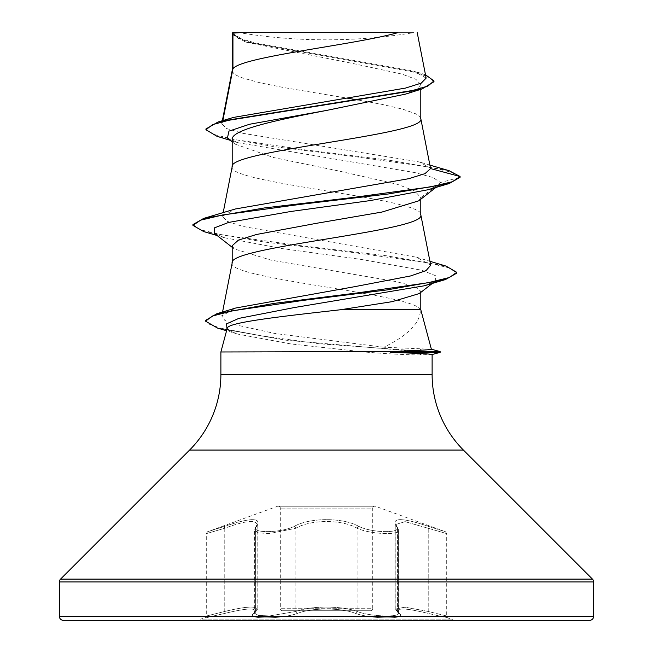 <?xml version="1.0" encoding="UTF-8"?>
<svg xmlns="http://www.w3.org/2000/svg" width="653" height="653" viewBox="0 0 653 653"><rect width="100%" height="100%" fill="white"/><g stroke="black" fill="none" stroke-linecap="round" stroke-linejoin="round"><path stroke-width="0.49" stroke-dasharray="3.27 2.45" d="M370.708 610.735A2 2 0 0 0 372.716 608.727L280.284 608.727L372.716 608.727L372.716 508.124L280.284 508.124L372.716 508.124A2 2 0 0 1 375.402 506.238L445.395 531.713L428.433 526.367C401.954 517.454 391.204 517.454 396.183 526.367C404.15 533.379 372.741 533.362 358.783 526.359C342.996 517.413 309.914 517.437 294.217 526.359C280.202 533.37 248.834 533.37 256.817 526.367C261.755 517.454 251.005 517.454 224.567 526.367L207.605 531.713L277.598 506.238L375.402 506.238L277.598 506.238A2 2 0 0 1 280.284 508.124L280.284 608.727A2 2 0 0 0 282.292 610.735L370.708 610.735L282.292 610.735M399.154 613.396A2 1.869 129.7 0 1 398.232 612.996L395.816 608.988L395.816 524.457L398.608 530.195L398.608 613.126C399.905 617.567 370.178 616.62 357.085 611.469C341.805 605.649 311.171 605.658 295.915 611.469L269.64 615.942L258.523 615.444L254.401 613.126L255.405 611.453A2 1.869 -129.7 0 1 254.768 612.996L254.768 612.996A2 1.869 -129.7 0 1 253.846 613.396C258.555 607.568 248.891 607.568 224.836 613.396L200.275 619.15L452.725 619.15L200.275 619.15L200.275 620.35L452.725 620.35L452.725 619.15L428.164 613.396C404.101 607.568 394.428 607.568 399.154 613.396C408.525 619.354 372.096 619.354 355.485 613.404C341.078 607.592 311.897 607.592 297.515 613.404C280.855 619.362 244.467 619.346 253.846 613.396M395.824 608.98L398.232 612.996A2 1.869 129.7 0 1 397.595 611.453L397.595 528.236A2 1.82 -41.1 0 0 397.179 526.922L398.608 530.195C399.987 535.468 370.039 534.285 357.085 528.253C342.319 519.364 310.771 519.331 295.915 528.253L269.697 533.525L258.531 532.938L254.392 530.195L257.184 524.457L257.184 608.988L255.405 611.453L255.405 528.236A2 1.82 41.1 0 1 255.821 526.922L257.176 524.449M257.184 524.457C255.609 519.551 244.81 520.808 224.795 528.236C200.814 535.256 200.806 535.256 224.771 528.253C244.72 520.825 255.503 519.568 257.119 524.49L254.352 530.195L258.466 532.93L269.624 533.525L295.882 528.236C310.657 519.331 342.262 519.306 357.118 528.236C370.031 534.276 400.011 535.476 398.648 530.203L395.881 524.481L405.089 521.657L446.709 533.599L446.709 615.999L428.229 611.469L405.023 607.176L395.881 608.996L398.648 613.126C399.954 617.567 370.218 616.62 357.118 611.453C341.862 605.633 311.163 605.625 295.882 611.453L269.632 615.934L258.498 615.444L254.352 613.134L257.119 609.004C255.666 605.813 244.883 606.629 224.771 611.469C200.773 617.42 200.781 617.42 224.795 611.453C244.908 606.613 255.707 605.788 257.184 608.988M297.515 613.404A2 1.42 -109.1 0 1 295.915 611.469L295.915 528.253A2 1.379 64.4 0 0 294.25 526.367C280.268 533.37 248.883 533.37 256.866 526.359C261.877 517.421 251.119 517.421 224.583 526.359L207.605 531.713L206.291 533.599L206.291 615.999L204.805 617.934L224.812 613.404C248.834 607.592 258.49 607.592 253.797 613.404C244.451 619.362 280.896 619.346 297.49 613.396C311.897 607.568 341.127 607.576 355.51 613.396C372.153 619.354 408.558 619.354 399.203 613.404A2 1.869 -50.2 0 1 398.281 613.004C396.24 610.865 395.44 609.535 395.889 609.004L395.881 524.481L398.648 530.195L398.705 613.436L398.281 613.004A2 1.869 -50.2 0 1 397.644 611.469L397.644 528.253A2 1.82 139 0 0 397.236 526.938L397.236 526.938A2 1.82 139 0 0 396.183 526.367M256.817 526.367A2 1.82 -139 0 0 255.764 526.938L257.119 524.481L257.111 609.004C257.56 609.535 256.76 610.865 254.719 613.004L254.719 613.004A2 1.869 50.2 0 1 253.797 613.404M428.417 526.359L445.395 531.713L446.709 533.599L405.072 521.633L395.816 524.457L397.179 526.922A2 1.82 -41.1 0 0 396.134 526.359C391.163 517.421 401.93 517.421 428.417 526.359A2 0.441 108.7 0 1 428.205 528.236L428.205 611.453L446.709 615.999L448.195 617.934L428.188 613.404A2 0.449 103.8 0 1 428.229 611.469L428.229 528.253A2 0.441 -71.3 0 0 428.433 526.367M294.25 526.367C310.036 517.437 343.054 517.47 358.75 526.367C372.781 533.379 404.134 533.362 396.134 526.359M452.725 620.35L200.275 620.35M239.276 32.65L240.035 32.65L239.276 32.65A534.276 534.276 0 0 0 413.724 32.65L393.253 32.65L413.724 32.65M431.388 349.265L383.923 347.208C408.198 335.299 420.361 322.811 420.41 309.742L420.801 309.742M440.138 351.575L427.021 351.575L418.14 348.849M232.199 70.475L233.366 73.12L236.819 75.528L242.475 77.927L259.821 82.735L283.688 87.543L347.625 98.219M232.248 70.23L232.199 70.72M232.199 166.646L232.199 166.882C226.362 182.913 426.638 198.945 420.801 214.968L420.801 214.731M232.248 166.401L232.199 166.882M232.199 33.148L247.438 42.518L353.314 63.578L402.044 74.107L415.994 79.38L420.801 84.645L420.801 89.33M420.801 84.645L416.916 89.371L405.546 94.114M232.199 139.505L235.137 144.133L273.403 157.495L338.197 170.866L397.155 184.236L414.663 190.921L420.801 197.63L418.753 200.822M232.199 262.816L232.199 263.053C226.191 278.619 415.798 294.176 420.41 309.742M232.248 262.571L232.199 263.053M227.424 138.036L237.896 142.689L414.949 172.596L433.159 177.583L440.432 182.562L420.801 197.63L420.801 199.222M358.228 100.007L381.932 104.374L402.787 109.182L416.181 113.989L419.634 116.397L420.801 118.805M232.199 245.716L234.247 248.907L270.962 260.114L396.485 281.663L414.508 286.447L420.801 291.23L420.801 292.389M430.531 168.188L419.365 161.952L242.859 133.326L226.705 128.568L221.751 123.809L222.51 122.438L233.562 117.401M426.14 78.091L413.61 71.063L255.045 42.878L238.974 38.086L232.313 33.27L244.075 32.65L397.873 32.65M222.51 122.438L222.869 120.585M420.801 291.23L419.299 293.548M435.877 187.435L438.726 185.215L440.432 182.562L460.071 177.306L451.337 172.18L429.062 167.062L355.95 156.818L273.493 146.574L217.049 136.33M433.967 81.731L428.311 76.728L412.125 71.724L244.875 41.702L232.199 34.397M448.995 170.662L389.31 160.238L304.698 149.806L233.35 139.375L212.951 134.159L205.948 128.943M425.487 74.785L420.728 73.209L253.944 43.416L238.288 38.454L232.166 33.189M383.923 347.208L275.166 333.536L235.284 324.753L224.795 320.37L221.783 315.97L235.733 308.02M430.711 265.249L416.72 257.266L242.598 226.371L227.154 221.31L222.493 216.241L235.268 209.001M432.115 354.522L418.875 354.873C406.256 354.857 387.947 353.893 363.958 351.975L220.885 351.975M227.22 328.345L228.134 330.165L237.668 334.091L290.969 343.943L363.958 351.975M438.726 185.215L428.352 189.68M214.282 233.309L224.665 237.765L282.292 248.597L361.133 259.421L421.911 270.244L435.445 275.664L435.347 281.076L424.352 285.777M226.975 329.251L231.937 332.002M203.695 231.57L263.877 241.961L351.82 252.352L427.568 262.735L449.28 267.934L456.749 273.125M217.49 328.059L286.096 340.221L427.021 352.375L427.021 351.575L319.456 343.78L262.237 335.977L220.828 328.181L209.466 324.288L205.564 320.386M192.937 224.583L200.528 229.774L222.477 234.966L298.062 245.348L386.209 255.731L446.081 266.106M63.374 620.35L589.626 620.35M232.705 32.65L244.075 32.65M440.138 352.375L427.021 352.375L418.875 354.873M399.203 613.404C394.518 607.592 404.183 607.592 428.188 613.404M224.583 526.359A2 0.441 -108.7 0 0 224.795 528.236C200.814 535.256 200.806 535.256 224.771 528.253L224.771 611.469C200.773 617.42 200.781 617.42 224.795 611.453A2 0.449 76.2 0 1 224.836 613.396M395.816 608.98L404.958 607.151L428.205 611.453A2 0.449 -76.2 0 0 428.164 613.396M358.783 526.359A2 1.388 115.6 0 0 357.118 528.236L357.118 611.453A2 1.42 -70.8 0 1 355.51 613.396M294.217 526.359A2 1.388 64.4 0 1 295.882 528.236L295.882 611.453A2 1.42 -109.2 0 0 297.49 613.396M255.764 526.938L255.764 526.938A2 1.82 -139 0 0 255.356 528.253L255.356 611.469A2 1.869 50.2 0 1 254.719 613.004L254.295 613.436L254.352 530.195L255.764 526.938M224.567 526.367A2 0.441 71.3 0 0 224.771 528.253M355.485 613.404A2 1.42 -70.9 0 0 357.085 611.469L357.085 528.253A2 1.379 115.6 0 1 358.75 526.367M256.866 526.359A2 1.82 41.1 0 0 255.821 526.922L254.401 530.195L254.344 613.436L254.768 612.996C256.817 610.857 257.625 609.51 257.176 608.98L257.176 608.98M224.771 611.469A2 0.449 -103.8 0 1 224.812 613.404M220.885 374.496L432.115 374.496M189.59 450.056L463.41 450.056M60.541 579.105L592.459 579.105M59.366 581.937L593.634 581.937M59.366 616.342L593.634 616.342M224.795 528.236L224.795 611.453M374.716 506.124L278.284 506.124L374.716 506.124M247.438 42.518L244.875 41.702M237.896 142.689L230.37 140.362M429.919 165.103L419.365 161.952M420.728 73.209L413.61 71.063M221.783 315.97L222.551 312.036M222.477 216.241L223.179 212.649M221.742 123.809L222.346 120.74M237.668 334.091L226.575 330.745M224.665 237.765L217.114 235.521M232.199 247.307L234.247 248.907M435.347 281.076L432.351 283.402M227.13 329.373L228.142 330.157M416.72 257.266L429.927 261.298M235.137 144.133L232.199 141.807"/><path stroke-width="0.98" d="M222.869 120.585L232.941 68.794L232.941 33.148L240.035 32.65L397.873 32.65C355.893 44.698 240.794 56.746 232.941 68.794L232.199 70.72M431.38 349.224L440.138 351.575L389.637 351.575C416.794 350.588 430.719 349.82 431.388 349.265L420.801 309.742L340.605 309.742C284.496 316.109 226.975 322.288 227.22 328.345L220.885 351.975L389.637 351.575M59.366 616.342A4.008 4.008 0 0 0 63.374 620.35L589.626 620.35A4.008 4.008 0 0 0 593.634 616.342L59.366 616.342L59.366 581.937A4.008 4.008 0 0 1 60.541 579.105L189.59 450.056A106.855 106.855 0 0 0 220.885 374.496L220.885 351.975M390.576 351.975L390.576 352.375C417.479 353.281 431.323 353.983 432.115 354.489L432.115 374.496A106.855 106.855 0 0 0 463.41 450.056L592.459 579.105A4.008 4.008 0 0 1 593.634 581.937L593.634 616.342M232.941 33.148L232.199 33.148L232.199 70.475M230.37 140.362L217.049 136.33L205.948 129.751L212.551 124.65L231.415 119.548L422.067 88.947L405.554 94.114L326.5 110.439C276.088 120.128 230.917 129.816 232.199 139.505L232.199 166.646M420.801 89.33L420.801 118.805C426.638 134.828 226.362 150.859 232.199 166.882M435.877 187.435L418.753 200.822L381.997 212.045L316.697 223.269L256.458 234.492L238.467 240.1L232.199 245.716L232.199 262.816M420.801 199.222L420.801 214.968C426.638 230.999 226.362 247.03 232.199 263.053M347.625 98.219L358.228 100.007M420.801 292.389L420.801 309.742M205.948 129.751L205.948 128.943L218.061 121.997L233.57 117.401L405.489 88.082L421.299 83.102L426.14 78.091L417.226 32.65M432.351 283.402L419.308 293.556L392.298 301.637L340.605 309.742M232.199 141.807L227.424 138.036L228.942 131.139L249.593 124.241L326.5 110.439M422.067 88.947L433.967 81.731L433.967 80.931L425.487 74.785M232.199 34.397L232.705 32.65L240.035 32.65M232.199 247.307L214.282 233.309L214.462 227.856L228.721 222.404L290.756 211.49L370.186 200.585L428.352 189.68L449.321 183.485L460.071 177.306L460.071 176.506L448.995 170.662L429.919 165.103M218.061 121.997L410.198 91.2L427.903 86.065L433.967 80.931M430.564 168.596L424.972 173.641L408.737 178.693L235.268 209.001L203.703 218.396L264.563 207.923L353.322 197.451L429.992 186.978L452.325 181.738L460.071 176.506L430.564 168.596L420.752 118.315M429.927 261.298L446.081 266.106L456.749 272.325L449.395 277.509L428.295 282.684L356.481 293.042L273.893 303.408L216.78 313.767L235.733 308.012L354.734 286.659L410.549 275.958L426.05 270.603L430.711 265.249L420.752 214.486M456.749 272.325L456.749 273.125L445.477 279.557L424.352 285.777L294.503 307.514L238.835 318.386L226.607 323.815L226.975 329.251M449.321 183.485L388.478 193.957L299.727 204.438L223.032 214.91L200.691 220.151L192.937 225.383L203.695 231.57L217.114 235.521M445.477 279.557L386.641 289.965L303.294 300.372L232.762 310.779L212.519 315.987L205.564 321.186L217.49 328.059L226.575 330.745M203.703 218.396L192.937 224.583L192.937 225.383M216.78 313.767L205.564 320.386L205.564 321.186M390.576 352.375L440.138 352.375L440.138 351.575M593.634 581.937L59.366 581.937M592.459 579.105L60.541 579.105M463.41 450.056L189.59 450.056M432.115 374.496L220.885 374.496M222.551 312.036L232.248 262.571M223.179 212.649L232.248 166.401M222.346 120.74L232.248 70.23M432.115 354.522L440.138 352.375"/></g></svg>

